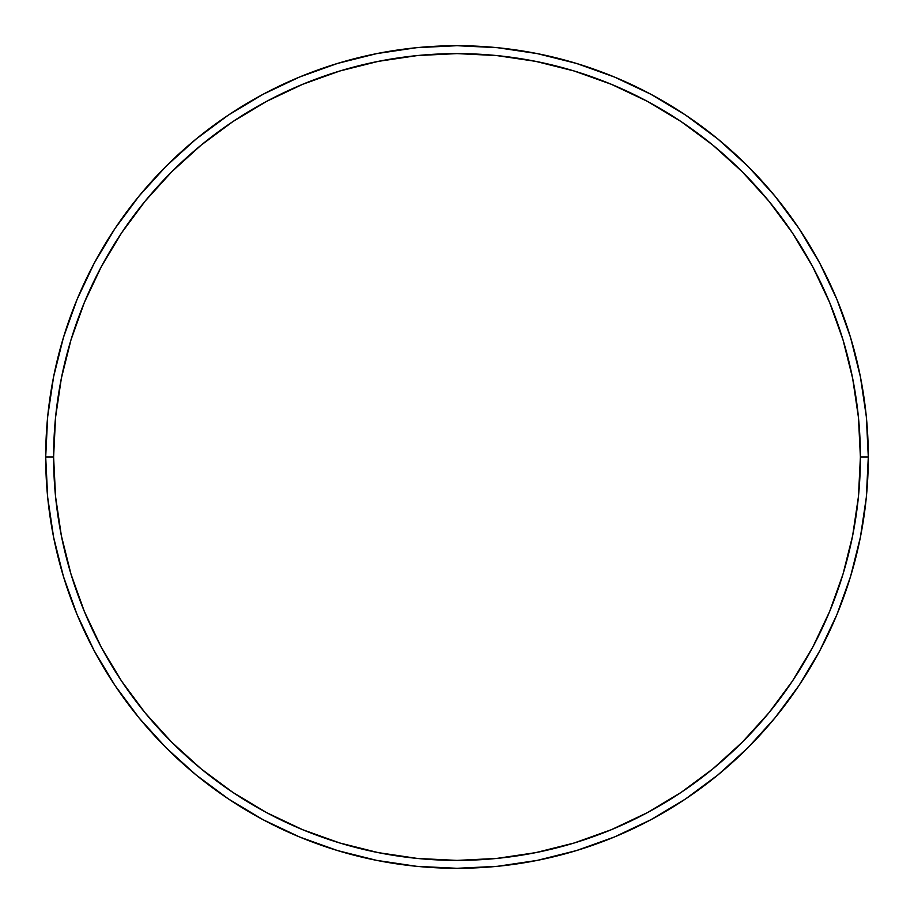 <?xml version="1.0" encoding="UTF-8"?>
<svg xmlns="http://www.w3.org/2000/svg" width="914" height="914" viewBox="0 0 914 914"><rect width="100%" height="100%" fill="white"/><g stroke="black" fill="none" stroke-linecap="round" stroke-linejoin="round"><path stroke-width="1.37" d="M45.7 457L53.606 457A403.394 403.394 0 0 1 457 53.606A403.394 403.394 0 0 1 860.394 457L868.3 457A411.3 411.3 0 0 0 457 45.7A411.3 411.3 0 0 0 45.7 457A411.3 411.3 0 0 1 457 45.7A411.3 411.3 0 0 1 868.3 457A411.3 411.3 0 0 1 457 868.3A411.3 411.3 0 0 1 45.7 457L47.677 416.681L53.606 376.762L63.409 337.609L77.005 299.598L94.268 263.118L115.015 228.489L139.065 196.076L166.165 166.165L196.076 139.065L228.489 115.015L263.118 94.268L299.598 77.005L337.609 63.409L376.762 53.606L416.681 47.677L457 45.7L497.319 47.677L537.238 53.606L576.391 63.409L614.402 77.005L650.882 94.268L685.511 115.015L717.924 139.065L747.835 166.165L774.935 196.076L798.985 228.489L819.732 263.118L836.996 299.598L850.591 337.609L860.394 376.762L866.323 416.681L868.3 457L866.323 497.319L860.394 537.238L850.591 576.391L836.996 614.402L819.732 650.882L798.985 685.511L774.935 717.924L747.835 747.835L717.924 774.935L685.511 798.985L650.882 819.732L614.402 836.996L576.391 850.591L537.238 860.394L497.319 866.323L457 868.3L416.681 866.323L376.762 860.394L337.609 850.591L299.598 836.996L263.118 819.732L228.489 798.985L196.076 774.935L166.165 747.835L139.065 717.924L115.015 685.511L94.268 650.882L77.005 614.402L63.409 576.391L53.606 537.238L47.677 497.319L45.7 457A411.3 411.3 0 0 0 457 868.3A411.3 411.3 0 0 0 868.3 457L860.394 457L858.452 417.458L852.636 378.305L843.016 339.905L829.684 302.625L812.763 266.842L792.404 232.887L768.823 201.091L742.237 171.763L712.909 145.177L681.113 121.596L647.158 101.237L611.375 84.317L574.095 70.984L535.695 61.364L496.542 55.548L457 53.606L417.458 55.548L378.305 61.364L339.905 70.984L302.625 84.317L266.842 101.237L232.887 121.596L201.091 145.177L171.763 171.763L145.177 201.091L121.596 232.887L101.237 266.842L84.317 302.625L70.984 339.905L61.364 378.305L55.548 417.458L53.606 457L55.548 496.542L61.364 535.695L70.984 574.095L84.317 611.375L101.237 647.158L121.596 681.113L145.177 712.909L171.763 742.237L201.091 768.823L232.887 792.404L266.842 812.763L302.625 829.684L339.905 843.016L378.305 852.636L417.458 858.452L457 860.394L496.542 858.452L535.695 852.636L574.095 843.016L611.375 829.684L647.158 812.763L681.113 792.404L712.909 768.823L742.237 742.237L768.823 712.909L792.404 681.113L812.763 647.158L829.684 611.375L843.016 574.095L852.636 535.695L858.452 496.542L860.394 457A403.394 403.394 0 0 1 457 860.394A403.394 403.394 0 0 1 53.606 457L45.7 457"/></g></svg>
